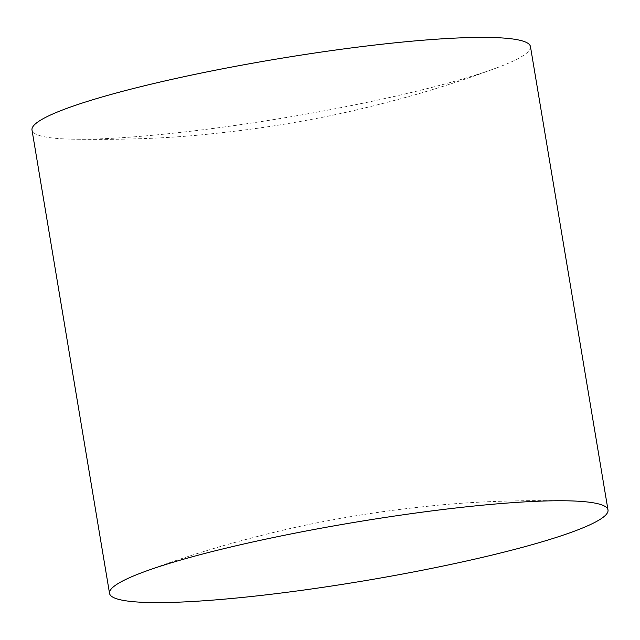 <?xml version="1.0" encoding="UTF-8"?>
<svg xmlns="http://www.w3.org/2000/svg" width="640" height="640" viewBox="0 0 640 640"><rect width="100%" height="100%" fill="white"/><g stroke="black" fill="none" stroke-linecap="round" stroke-linejoin="round"><path stroke-width="0.48" stroke-dasharray="3.2 2.4" d="M530.464 46.616A252.696 29.632 -9.5 0 1 496.936 67.792A252.696 29.632 -9.5 0 1 161.944 134.376A252.696 29.632 -9.5 0 1 70.592 139.136A252.696 29.632 -9.5 0 1 32 130.032M143.064 572.208C171.792 561.56 199.336 552.496 225.704 545.008C264.832 534.048 299.768 525.8 330.52 520.272C361.36 514.392 394.48 509.648 429.88 506.048C470.568 501.648 517.08 499.92 569.408 500.864M496.936 67.792C468.208 78.44 440.664 87.504 414.296 94.992C375.168 105.952 340.232 114.2 309.48 119.728C278.64 125.608 245.52 130.352 210.12 133.952C169.416 138.352 122.912 140.08 70.592 139.136"/><path stroke-width="0.96" d="M478.056 505.624A252.696 29.632 -9.5 0 1 569.408 500.864A252.696 29.632 -9.5 0 1 608 509.968A252.696 29.632 -9.5 0 1 239.48 597.736A252.696 29.632 -9.5 0 1 109.536 593.384A252.696 29.632 -9.5 0 1 143.064 572.208A252.696 29.632 -9.5 0 1 478.056 505.624M109.536 593.384L32 130.032A252.696 29.632 -9.5 0 1 400.52 42.264A252.696 29.632 -9.5 0 1 530.464 46.616L608 509.968"/></g></svg>
